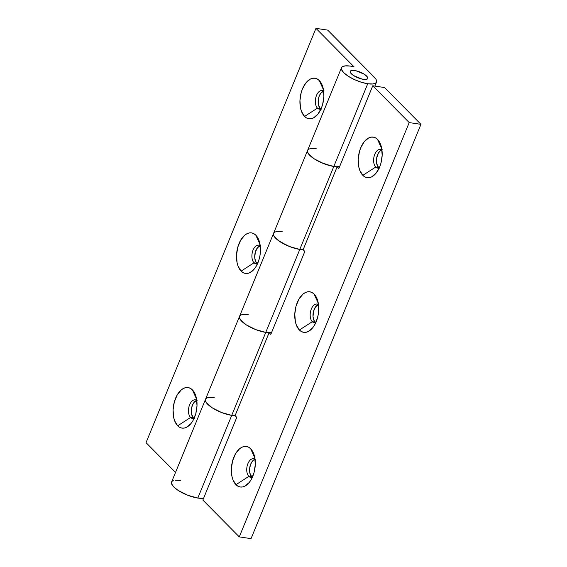 <?xml version="1.0" encoding="UTF-8"?>
<svg xmlns="http://www.w3.org/2000/svg" width="567" height="567" viewBox="0 0 567 567"><rect width="100%" height="100%" fill="white"/><g stroke="black" fill="none" stroke-linecap="round" stroke-linejoin="round"><path stroke-width="0.85" d="M252.606 477.492L251.684 476.79L248.87 476.365L235.957 484.686A20.497 11.73 98.6 0 1 233.852 457.165A20.497 11.73 98.6 0 1 250.685 448.781L248.693 447.257L246.496 446.484L244.179 446.491L241.833 447.271L239.536 448.802L235.468 453.848L232.598 460.851L231.357 468.753L231.938 476.344L232.895 479.661L235.957 484.686L237.949 486.21L240.139 486.982L242.456 486.975L244.809 486.195L249.253 482.446L251.174 479.625L254.044 472.616L255.285 464.72L254.703 457.122L253.747 453.813L250.685 448.781L254.881 458.058L250.685 448.781A20.497 11.73 98.6 0 1 253.598 453.437A20.497 11.73 98.6 0 1 249.232 482.467A20.497 11.73 98.6 0 1 235.957 484.686L248.87 476.365A9.462 5.415 -81.4 0 0 252.358 477.308A9.462 5.415 98.6 0 1 250.862 477.435A9.462 5.415 98.6 0 1 248.87 476.365L251.684 476.79A9.462 5.415 -81.4 0 0 252.322 477.322M316.039 322.821L315.117 322.12L312.304 321.695L299.39 330.015A20.497 11.73 98.6 0 1 297.285 302.495A20.497 11.73 98.6 0 1 314.118 294.11L312.126 292.586L309.936 291.814L307.619 291.821L305.266 292.6L302.969 294.131L298.901 299.178L296.031 306.18L294.79 314.083L295.372 321.673L296.328 324.99L299.39 330.015L301.382 331.539L303.579 332.312L305.897 332.305L308.242 331.525L312.686 327.776L314.607 324.955L317.477 317.945L318.321 314.033L318.661 306.137L317.18 299.142L314.118 294.11L318.321 303.388L314.118 294.11A20.497 11.73 98.6 0 1 317.038 298.766A20.497 11.73 98.6 0 1 312.672 327.797A20.497 11.73 98.6 0 1 299.39 330.015L312.304 321.695A9.462 5.415 -81.4 0 0 315.791 322.637A9.462 5.415 98.6 0 1 314.295 322.765A9.462 5.415 98.6 0 1 312.304 321.695L315.117 322.12A9.462 5.415 -81.4 0 0 315.755 322.651M379.472 168.151L378.558 167.449L375.744 167.024L362.83 175.345A20.497 11.73 98.6 0 1 360.718 147.824A20.497 11.73 98.6 0 1 377.551 139.439L375.567 137.916L373.369 137.143L371.052 137.15L368.699 137.93L364.262 141.679L360.718 147.824L359.464 151.509L358.224 159.412L358.805 167.003L359.762 170.32L362.83 175.345L364.815 176.869L367.012 177.641L369.33 177.634L371.683 176.854L376.119 173.105L379.663 166.96L380.918 163.275L382.158 155.379L381.577 147.781L379.259 141.651L377.551 139.439L381.754 148.717L377.551 139.439A20.497 11.73 98.6 0 1 380.471 144.096A20.497 11.73 98.6 0 1 376.105 173.126A20.497 11.73 98.6 0 1 362.83 175.345L375.744 167.024A9.462 5.415 -81.4 0 0 379.231 167.967A9.462 5.415 98.6 0 1 377.735 168.094A9.462 5.415 98.6 0 1 375.744 167.024L378.558 167.449A9.462 5.415 -81.4 0 0 379.188 167.981M207.203 397.906L205.963 398.651L205.382 399.707L205.474 401.018L207.657 404.221L212.164 407.779L221.74 412.592L231.74 415.363A18.924 6.095 22.3 0 0 235.078 415.661L269.105 332.687A18.924 6.095 -157.7 0 1 265.767 332.397L231.74 415.363A18.924 6.095 -157.7 0 1 213.142 408.389A18.924 6.095 -157.7 0 1 205.488 399.352A18.924 6.095 22.3 0 0 213.142 408.389A18.924 6.095 22.3 0 0 231.74 415.363L265.767 332.397A18.924 6.095 -157.7 0 1 247.169 325.423A18.924 6.095 -157.7 0 1 239.522 316.379A18.924 6.095 -157.7 0 1 248.282 314.728L245.461 314.444L248.282 314.728M275.264 231.967L274.024 232.711L273.443 233.767L273.535 235.078L274.3 236.602L277.71 240.054L286.385 245.206L293.259 247.871L299.794 249.423A18.924 6.095 22.3 0 0 303.132 249.721L337.159 166.755A18.924 6.095 -157.7 0 1 333.821 166.457L299.794 249.423A18.924 6.095 -157.7 0 1 281.197 242.449A18.924 6.095 -157.7 0 1 273.549 233.413A18.924 6.095 22.3 0 0 281.197 242.449A18.924 6.095 22.3 0 0 299.794 249.423L333.821 166.457A18.924 6.095 -157.7 0 1 315.224 159.483A18.924 6.095 -157.7 0 1 307.576 150.439A18.924 6.095 -157.7 0 1 316.343 148.788L313.516 148.504L316.343 148.788M384.539 87.545L372.774 85.773L409.197 122.585L420.955 124.35L384.539 87.545L372.774 85.773L409.197 122.585L239.281 536.878L251.039 538.65L239.281 536.878L202.858 500.073L239.281 536.878L409.197 122.585L420.955 124.35L251.039 538.65L420.955 124.35L384.539 87.545M173.289 480.596L172.049 481.348L171.468 482.397L171.56 483.715L173.736 486.918L178.251 490.476L187.826 495.289L197.819 498.06L231.74 415.363L235.078 415.661A18.924 6.095 -157.7 0 1 231.74 415.363L221.74 412.592L212.164 407.779L206.246 402.542L205.474 401.018L205.502 399.331L171.574 482.042A18.924 6.095 22.3 0 0 179.222 491.086A18.924 6.095 22.3 0 0 197.819 498.06L231.74 415.363A18.924 6.095 22.3 0 0 235.078 415.661L236.772 417.376L202.858 500.073L236.772 417.376L235.078 415.661L269.105 332.687L270.799 334.41L304.833 251.436L303.132 249.721L337.159 166.755L338.86 168.47L372.774 85.773L338.86 168.47L337.159 166.755A18.924 6.095 -157.7 0 1 333.821 166.457L323.828 163.686L314.253 158.873L308.328 153.636L307.562 152.112L307.583 150.418M255.037 459.263A9.462 5.415 -81.4 0 0 249.841 467.052A9.462 5.415 -81.4 0 0 251.684 476.79L249.827 472.942L249.742 467.591L251.457 462.552L253.336 460.227L255.483 459.157M318.47 304.592A9.462 5.415 -81.4 0 0 313.275 312.382A9.462 5.415 -81.4 0 0 315.117 322.12L313.707 319.795L313.027 316.57L313.565 311.12L315.784 306.584L318.916 304.486M381.903 149.922A9.462 5.415 -81.4 0 0 376.708 157.711A9.462 5.415 -81.4 0 0 378.558 167.449L376.701 163.601L376.616 158.25L378.331 153.21L380.209 150.886L382.349 149.816M214.255 397.694L211.427 397.417L214.255 397.694A18.924 6.095 -157.7 0 0 205.488 399.352L239.522 316.379A18.924 6.095 22.3 0 0 247.169 325.423A18.924 6.095 22.3 0 0 265.767 332.397L255.767 329.625L246.191 324.813L240.273 319.575L239.508 318.052L239.529 316.358M304.833 251.436L270.799 334.41L269.105 332.687A18.924 6.095 -157.7 0 1 265.767 332.397L299.794 249.423A18.924 6.095 22.3 0 0 303.132 249.721L304.833 251.436M282.309 231.754L279.488 231.478L282.309 231.754A18.924 6.095 -157.7 0 0 273.549 233.413L307.576 150.439A18.924 6.095 22.3 0 0 315.224 159.483A18.924 6.095 22.3 0 0 333.821 166.457L367.735 83.76A18.924 6.095 -157.7 0 1 349.137 76.786A18.924 6.095 -157.7 0 1 341.49 67.749A18.924 6.095 -157.7 0 1 350.257 66.091L345.048 65.885L341.965 67.048L341.384 68.104L341.476 69.415L343.652 72.619L348.166 76.176L354.325 79.543L361.2 82.208L367.735 83.76L333.821 166.457A18.924 6.095 22.3 0 0 339.633 166.578L336.649 166.741L330.66 165.833L320.412 162.24L314.253 158.873L309.738 155.315L307.562 152.112L307.47 150.794M239.997 315.684L241.23 314.933M308.051 149.745L309.291 148.993M375.744 167.024A9.462 5.415 98.6 0 1 374.177 156.074A9.462 5.415 98.6 0 1 380.549 149.383A9.462 5.415 98.6 0 1 381.938 149.943A9.462 5.415 -81.4 0 0 374.553 154.876A9.462 5.415 -81.4 0 0 375.744 167.024M312.304 321.695A9.462 5.415 98.6 0 1 310.744 310.744A9.462 5.415 98.6 0 1 317.116 304.054A9.462 5.415 98.6 0 1 318.505 304.621A9.462 5.415 -81.4 0 0 311.12 309.547A9.462 5.415 -81.4 0 0 312.304 321.695M248.87 476.365A9.462 5.415 98.6 0 1 247.304 465.415A9.462 5.415 98.6 0 1 253.676 458.724A9.462 5.415 98.6 0 1 255.065 459.291A9.462 5.415 -81.4 0 0 247.687 464.217A9.462 5.415 -81.4 0 0 248.87 476.365M194.332 418.595L193.411 417.893L190.597 417.468L177.684 425.789A20.497 11.73 98.6 0 1 175.579 398.268A20.497 11.73 98.6 0 1 192.411 389.883L190.42 388.36L188.223 387.587L185.905 387.594L183.559 388.374L181.263 389.905L177.195 394.951L174.324 401.953L173.084 409.856L173.665 417.447L174.622 420.764L177.684 425.789L179.675 427.312L181.865 428.085L184.183 428.085L186.536 427.298L190.98 423.549L192.9 420.728L195.771 413.719L197.011 405.823L196.43 398.225L195.473 394.916L192.411 389.883L196.607 399.161L192.411 389.883A20.497 11.73 98.6 0 1 195.324 394.54A20.497 11.73 98.6 0 1 190.959 423.57A20.497 11.73 98.6 0 1 177.684 425.789L190.597 417.468A9.462 5.415 -81.4 0 0 194.084 418.411A9.462 5.415 98.6 0 1 192.589 418.538A9.462 5.415 98.6 0 1 190.597 417.468L193.411 417.893A9.462 5.415 -81.4 0 0 194.049 418.425M257.765 263.924L256.844 263.223L254.03 262.797L241.117 271.118A20.497 11.73 98.6 0 1 239.012 243.597A20.497 11.73 98.6 0 1 255.845 235.213L253.853 233.689L251.663 232.917L249.345 232.924L246.992 233.703L244.696 235.234L240.628 240.28L237.757 247.283L236.517 255.185L237.098 262.776L238.055 266.093L241.117 271.118L243.108 272.642L245.305 273.414L247.623 273.414L249.969 272.628L254.413 268.878L256.334 266.058L259.204 259.048L260.047 255.136L260.388 247.24L258.906 240.245L255.845 235.213L260.047 244.49L255.845 235.213A20.497 11.73 98.6 0 1 258.765 239.869A20.497 11.73 98.6 0 1 254.399 268.9A20.497 11.73 98.6 0 1 241.117 271.118L254.03 262.797A9.462 5.415 -81.4 0 0 257.517 263.74A9.462 5.415 98.6 0 1 256.022 263.868A9.462 5.415 98.6 0 1 254.03 262.797L256.844 263.223A9.462 5.415 -81.4 0 0 257.482 263.754M321.198 109.254L320.284 108.552L317.47 108.127L304.557 116.448A20.497 11.73 98.6 0 1 302.445 88.927A20.497 11.73 98.6 0 1 319.278 80.542L317.293 79.019L315.096 78.246L312.778 78.253L310.425 79.033L305.989 82.782L302.445 88.927L301.19 92.612L299.95 100.515L300.531 108.106L301.488 111.423L304.557 116.448L306.541 117.971L308.739 118.744L311.056 118.744L313.409 117.957L317.846 114.208L321.39 108.07L322.644 104.378L323.885 96.482L323.303 88.884L320.986 82.754L319.278 80.542L323.481 89.82L319.278 80.542A20.497 11.73 98.6 0 1 322.198 85.199A20.497 11.73 98.6 0 1 317.832 114.229A20.497 11.73 98.6 0 1 304.557 116.448L317.47 108.127A9.462 5.415 -81.4 0 0 320.95 109.07A9.462 5.415 98.6 0 1 319.462 109.197A9.462 5.415 98.6 0 1 317.47 108.127L320.284 108.552A9.462 5.415 -81.4 0 0 320.915 109.084M354.623 70.514A9.462 3.048 -157.7 0 1 363.922 74.001A9.462 3.048 -157.7 0 1 367.749 78.515A9.462 3.048 -157.7 0 1 363.369 79.345L358.365 77.963L353.581 75.553L350.619 72.937L350.484 70.988L353.213 70.372L356.204 70.818L364.411 74.305L367.373 76.921L367.806 78.345L366.892 79.245L363.369 79.345A9.462 3.048 -157.7 0 1 354.07 75.858A9.462 3.048 -157.7 0 1 350.243 71.336A9.462 3.048 -157.7 0 1 354.623 70.514A9.462 3.048 -157.7 0 1 363.922 74.001A9.462 3.048 -157.7 0 1 367.749 78.515A9.462 3.048 -157.7 0 1 363.369 79.345A9.462 3.048 -157.7 0 1 354.07 75.858A9.462 3.048 -157.7 0 1 350.243 71.336A9.462 3.048 -157.7 0 1 354.623 70.514L351.101 70.613L350.186 71.513L350.619 72.937L353.581 75.553L361.789 79.033L364.779 79.486L367.508 78.87L367.373 76.921L364.411 74.305L359.627 71.896L354.623 70.514M374.34 77.24A18.924 6.095 -157.7 0 1 376.502 82.109A18.924 6.095 -157.7 0 1 367.735 83.76L372.944 83.973L376.027 82.81L376.608 81.754L376.516 80.443L375.751 78.912L327.719 30.122L315.961 28.35L354.077 66.878A18.924 6.095 22.3 0 0 350.257 66.091A18.924 6.095 -157.7 0 1 354.077 66.878L315.961 28.35L146.045 442.65L175.515 472.439L146.045 442.65L315.961 28.35L327.719 30.122L374.34 77.24M197.819 498.06A18.924 6.095 22.3 0 0 203.631 498.18L197.819 498.06M239.409 316.733L240.273 319.575L246.191 324.813L255.767 329.625L265.767 332.397A18.924 6.095 22.3 0 0 271.579 332.517L265.767 332.397L299.794 249.423L289.794 246.652L280.226 241.84L274.3 236.602L273.535 235.078L273.556 233.391M303.132 249.721A18.924 6.095 -157.7 0 1 299.794 249.423L303.132 249.721M180.341 480.391L175.132 480.178M196.763 400.366A9.462 5.415 -81.4 0 0 191.568 408.155A9.462 5.415 -81.4 0 0 193.411 417.893L191.554 414.045L191.469 408.694L192.44 405.192L194.07 402.357L197.21 400.267M260.196 245.695A9.462 5.415 -81.4 0 0 255.001 253.484A9.462 5.415 -81.4 0 0 256.844 263.223L255.433 260.898L254.753 257.673L255.292 252.223L257.51 247.687L260.643 245.596M323.629 91.025A9.462 5.415 -81.4 0 0 318.434 98.814A9.462 5.415 -81.4 0 0 320.284 108.552L318.427 104.704L318.342 99.353L319.306 95.851L320.943 93.016L324.076 90.926M209.046 397.488L211.427 397.417M245.461 314.444L243.08 314.515M277.107 231.549L279.488 231.478M313.516 148.504L311.134 148.575M317.47 108.127A9.462 5.415 98.6 0 1 315.904 97.177A9.462 5.415 98.6 0 1 322.276 90.486A9.462 5.415 98.6 0 1 323.665 91.053A9.462 5.415 -81.4 0 0 316.28 95.979A9.462 5.415 -81.4 0 0 317.47 108.127M254.03 262.797A9.462 5.415 98.6 0 1 252.471 251.847A9.462 5.415 98.6 0 1 258.843 245.157A9.462 5.415 98.6 0 1 260.232 245.724A9.462 5.415 -81.4 0 0 252.847 250.649A9.462 5.415 -81.4 0 0 254.03 262.797M190.597 417.468A9.462 5.415 98.6 0 1 189.031 406.518A9.462 5.415 98.6 0 1 195.402 399.827A9.462 5.415 98.6 0 1 196.792 400.394A9.462 5.415 -81.4 0 0 189.413 405.32A9.462 5.415 -81.4 0 0 190.597 417.468M307.576 150.439L341.49 67.749M374.872 86.092L376.502 82.109M239.522 316.379L273.549 233.413"/></g></svg>
